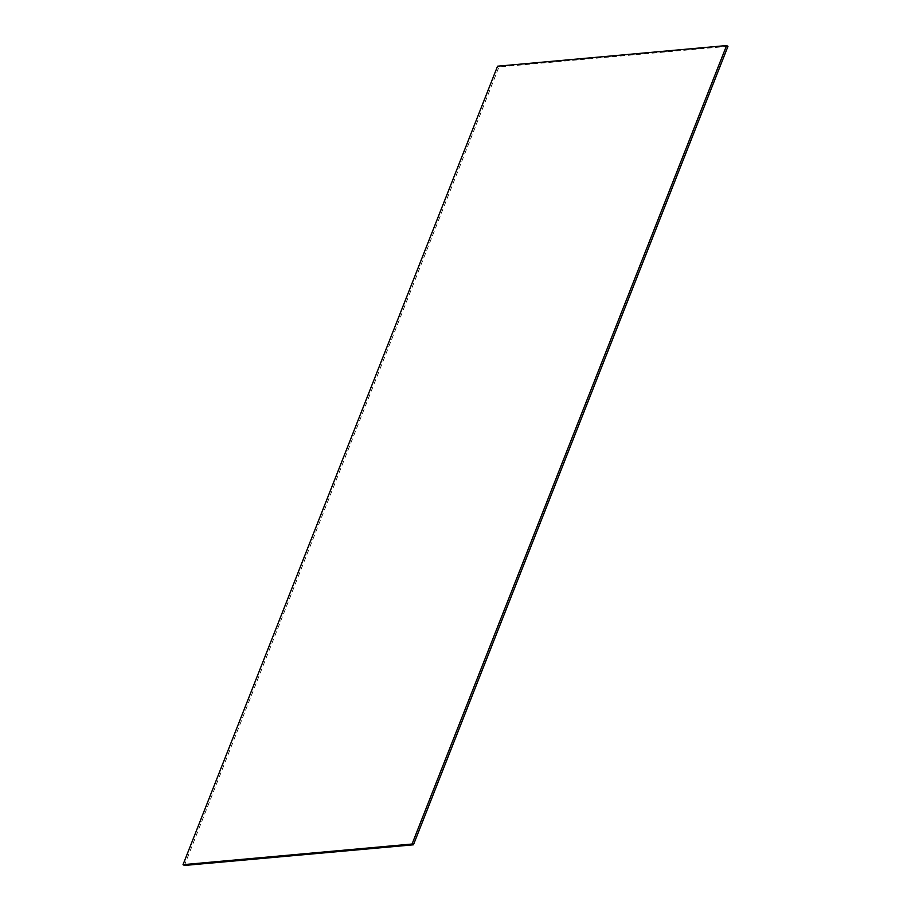 <?xml version="1.0" encoding="UTF-8"?>
<svg xmlns="http://www.w3.org/2000/svg" width="911" height="911" viewBox="0 0 911 911"><rect width="100%" height="100%" fill="white"/><g stroke="black" fill="none" stroke-linecap="round" stroke-linejoin="round"><path stroke-width="0.68" stroke-dasharray="4.55 3.42" d="M727.98 46.324L498.943 66.97L184.409 865.45M498.943 66.97L497.554 66.196"/><path stroke-width="1.37" d="M413.446 844.804L727.98 46.324L726.591 45.55L497.554 66.196L183.02 864.676L412.057 844.03L413.446 844.804L184.409 865.45L183.02 864.676M412.057 844.03L726.591 45.55"/></g></svg>
